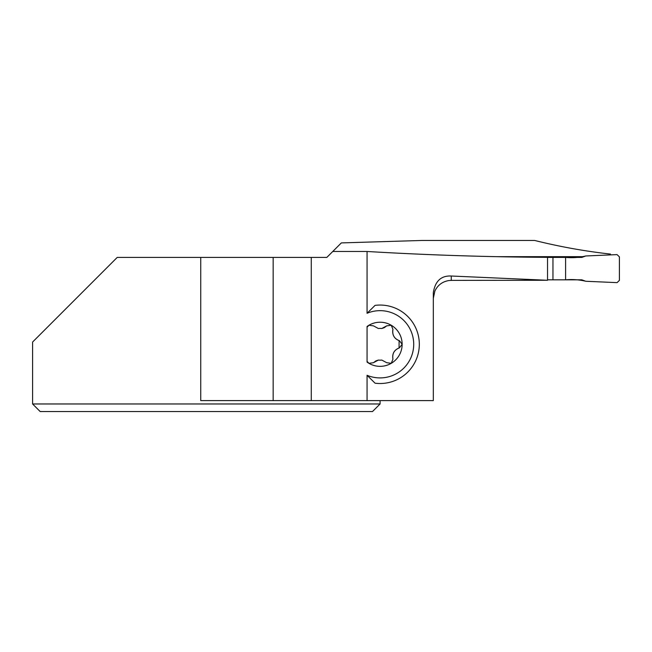 <?xml version="1.0" encoding="UTF-8"?>
<svg xmlns="http://www.w3.org/2000/svg" width="652" height="652" viewBox="0 0 652 652"><rect width="100%" height="100%" fill="white"/><g stroke="black" fill="none" stroke-linecap="round" stroke-linejoin="round"><path stroke-width="0.98" d="M547.533 257.41L581.828 257.41L585.773 255.975L617.061 254.614L619.4 256.855L619.4 280.393L617.061 282.634L585.773 281.265L617.061 282.634L619.4 280.393L619.4 256.855L617.061 254.614L585.773 255.975C579.245 257.564 572.513 258.037 565.594 257.41L565.594 279.83C572.513 279.203 579.245 279.684 585.773 281.265L581.828 279.83L565.594 279.83L565.594 257.41M547.533 279.83L565.594 279.83M552.961 257.41L552.961 279.83M451.266 276.016C441.176 275.519 435.194 281.053 433.327 292.618L433.327 400.605L367.068 400.605L367.068 375.291L375.071 383.197A39.234 39.234 0 0 0 419.317 344.28A39.234 39.234 0 0 0 375.071 305.372L367.068 313.278L367.068 251.485C427.117 255.038 487.272 257.002 547.533 257.353L547.533 280.27L451.266 276.016L451.266 280.384L449.024 280.531C442.48 281.566 437.761 285.063 434.876 291.036M610.435 254.899L610.435 254.068C585.072 251.264 559.823 246.725 534.673 240.458L422.121 240.458L341.346 242.911L332.773 251.485L367.068 251.485M496.302 256.668L583.874 256.668M547.533 280.27L451.266 280.384M367.068 326.465A22.062 22.062 0 0 1 368.926 325.25L367.483 326.782L367.068 326.465L367.068 362.104L367.483 361.778L368.926 363.319A22.062 22.062 0 0 1 367.068 362.104M391.469 325.389L391.241 325.25A22.062 22.062 0 0 1 391.241 363.319L386.717 362.708L381.795 360.067A15.876 15.876 0 0 1 378.372 360.067L375.878 360.915M375.788 360.963L373.449 362.708L378.372 360.067M399.089 347.956C394.077 350.067 392.031 353.808 392.944 359.17C392.056 353.661 394.224 349.888 399.431 347.85A9.258 9.258 0 0 0 399.089 347.956L399.089 340.613A9.258 9.258 0 0 0 399.431 340.719C394.232 338.698 392.064 334.924 392.944 329.399L392.74 330.352M392.724 330.482C392.398 335.397 394.517 338.779 399.089 340.613M384.378 327.606L386.717 325.861L391.241 325.25A22.062 22.062 0 0 0 368.926 325.25L373.449 325.861L378.372 328.502A15.876 15.876 0 0 1 381.795 328.502L384.297 327.654M392.944 359.17L391.241 363.319A22.062 22.062 0 0 1 368.926 363.319L373.449 362.708M367.068 375.291A33.627 33.627 0 0 0 413.71 344.28A33.627 33.627 0 0 0 367.068 313.278M332.773 251.485L326.839 257.41L311.273 257.41L311.273 400.605L367.068 400.605M380.083 400.605L380.083 403.971L32.6 403.971L40.171 411.542L32.6 403.971L32.6 342.039L117.23 257.41L311.273 257.41M273.164 257.41L273.164 400.605L311.273 400.605M200.734 257.41L200.734 400.605L273.164 400.605M380.083 403.971L372.512 411.542L40.171 411.542M378.372 328.502L373.449 325.861M399.431 340.719L402.145 344.28A3.7 3.7 0 0 0 402.145 344.28L399.431 347.85M381.795 360.067L386.717 362.708M386.717 325.861L381.795 328.502M391.241 325.25L392.944 329.399M434.86 291.077L433.327 298.323"/></g></svg>

